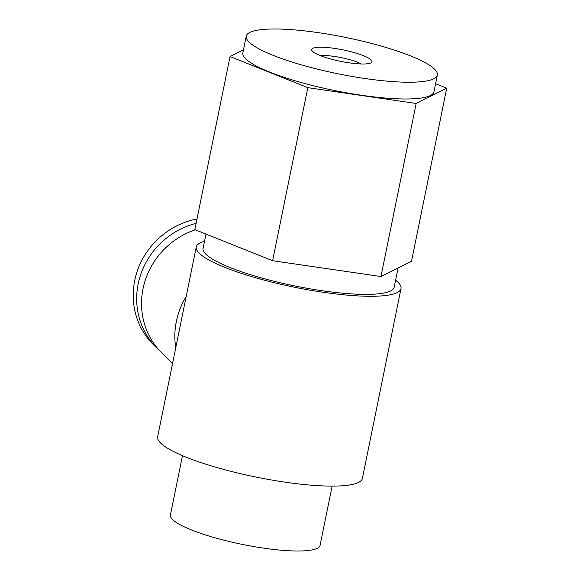 <?xml version="1.0" encoding="UTF-8"?>
<svg xmlns="http://www.w3.org/2000/svg" width="580" height="580" viewBox="0 0 580 580"><rect width="100%" height="100%" fill="white"/><g stroke="black" fill="none" stroke-linecap="round" stroke-linejoin="round"><path stroke-width="0.87" d="M398.09 267.967L394.175 287.201A97.498 18.575 -168.5 0 1 294.93 285.962A97.498 18.575 -168.5 0 1 203.094 248.32L205.987 234.081M312.548 51.337A30.762 5.858 -168.5 0 1 312.004 50.706A30.762 5.858 -168.5 0 1 342.969 49.865A30.762 5.858 -168.5 0 1 371.142 62.742A30.762 5.858 -168.5 0 1 341.982 61.618A30.762 5.858 -168.5 0 1 312.548 51.337M434.522 69.143A97.498 18.575 -168.5 0 1 437.342 75.045A97.498 18.575 -168.5 0 1 338.096 73.805A97.498 18.575 -168.5 0 1 246.254 36.17A97.498 18.575 -168.5 0 1 331.89 34.829A97.498 18.575 -168.5 0 1 434.522 69.143M332.13 486.113L320.073 545.381A76.357 14.543 -168.5 0 1 242.353 544.41A76.357 14.543 -168.5 0 1 170.426 514.931L182.482 455.662M246.254 36.17L242.846 52.918A97.498 18.575 11.5 0 0 334.689 90.56A97.498 18.575 11.5 0 0 433.934 91.792L437.342 75.045M272.6 260.724L380.951 276.537L416.164 103.472L307.813 87.653L272.6 260.724L194.829 229.615L230.042 56.543L243.477 49.822M307.813 87.653L230.042 56.543M380.951 276.537L411.524 261.239L446.738 88.174L416.164 103.472M435.58 83.708L446.738 88.174M361.217 63.981A23.99 4.567 11.5 0 0 320.646 55.731M172.557 363.486L161.878 352.988A75.444 71.072 -45.5 0 1 143.028 288.724A75.444 71.072 -45.5 0 1 195.293 229.796M159.507 350.537A75.444 71.072 -45.5 0 1 157.02 348.21A75.444 71.072 -45.5 0 1 138.171 283.946A75.444 71.072 -45.5 0 1 196.105 223.358M395.603 280.198A104.465 19.901 -168.5 0 1 401.005 288.586A104.465 19.901 -168.5 0 1 309.249 290.022A104.465 19.901 -168.5 0 1 199.288 253.257A104.465 19.901 -168.5 0 1 196.265 246.935A104.465 19.901 -168.5 0 1 204.515 241.323M196.265 246.935L157.651 436.754A104.465 19.901 11.5 0 0 160.667 443.076A104.465 19.901 11.5 0 0 270.635 479.841A104.465 19.901 11.5 0 0 362.384 478.406L401.005 288.586M157.02 348.21L153.569 344.817A75.444 71.072 -45.5 0 1 134.712 280.546A75.444 71.072 -45.5 0 1 196.99 219.001M175.747 347.79A75.444 71.072 -45.5 0 1 176.342 321.487A75.444 71.072 -45.5 0 1 186.18 296.525"/></g></svg>
